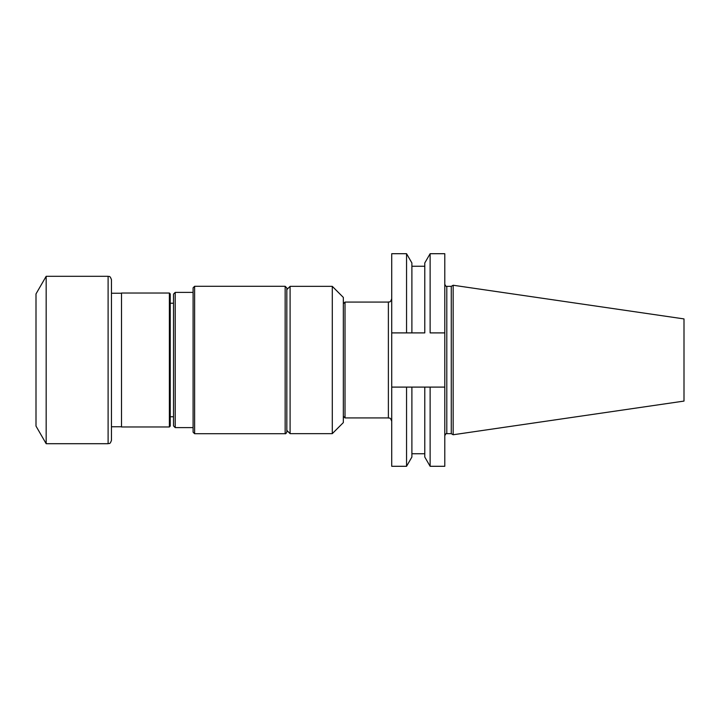 <?xml version="1.0" encoding="UTF-8"?>
<svg xmlns="http://www.w3.org/2000/svg" width="720" height="720" viewBox="0 0 720 720"><rect width="100%" height="100%" fill="white"/><g stroke="black" fill="none" stroke-linecap="round" stroke-linejoin="round"><path stroke-width="1.08" d="M343.341 303.75L345.015 302.076L345.015 417.924L388.377 417.924L388.377 302.076C389.376 301.401 390.069 303.381 391.725 298.728M121.5 293.247L111.456 293.247L111.456 440.352L111.456 279.648C109.773 275.004 109.008 276.93 108.108 276.3L46.17 276.3L46.17 443.7L108.108 443.7L108.108 276.3M193.095 432.189L193.095 287.811L194.616 286.29L194.616 433.71L193.095 432.189M290.097 433.647L290.097 286.353L286.83 289.62L286.83 430.38L290.097 433.647L332.289 433.647L332.289 286.353L290.097 286.353M332.289 286.353L343.341 297.414L343.341 422.586L332.289 433.647M285.156 286.29L285.156 433.71C285.588 434.034 286.146 433.476 286.83 432.036L286.83 287.964L285.156 286.29L194.616 286.29M169.38 426.969L121.5 426.969L121.5 293.031L169.38 293.031L170.226 293.886L170.226 426.114L169.38 426.969L169.38 293.031M173.52 303.228L170.226 303.228M173.52 425.907L173.52 294.093L175.221 292.392L175.221 427.608L173.52 425.907M46.17 443.7L36 426.087L36 293.913L46.17 276.3M444.789 332.901L444.789 253.701L430.128 253.701L430.128 332.901L444.789 332.901L444.789 387.099L406.548 387.099L411.894 387.099L411.894 457.038L406.548 466.299L406.548 387.099L391.725 387.099L391.725 253.701L406.548 253.701L406.548 332.901L411.894 332.901L391.725 332.901M391.725 387.099L391.725 466.299L406.548 466.299M430.128 466.299L424.782 457.038L424.782 387.099L430.128 387.099L430.128 466.299L444.789 466.299L444.789 387.099M451.26 433.656L451.26 286.344L453.159 285.246L453.159 434.754L451.26 433.656L446.796 433.656C446.463 433.08 445.797 433.755 444.789 435.663M453.159 434.754L684 401.085L684 318.915L453.159 285.246M430.128 253.701L424.782 262.962L424.782 332.901L411.894 332.901L411.894 262.962L406.548 253.701M451.26 286.344L446.796 286.344L446.796 433.656M345.015 302.076L388.377 302.076M121.5 426.753L111.456 426.753M343.341 416.25L345.015 417.924M285.156 433.71L194.616 433.71M173.52 416.772L170.226 416.772M193.095 292.392L175.221 292.392M193.095 427.608L175.221 427.608M108.108 443.7C109.134 443.052 109.908 444.888 111.456 440.352M446.796 286.344C446.463 286.92 445.797 286.245 444.789 284.337M411.894 453.744L424.782 453.744M411.894 266.256L424.782 266.256M388.377 417.924C389.376 418.599 390.069 416.619 391.725 421.272"/></g></svg>
